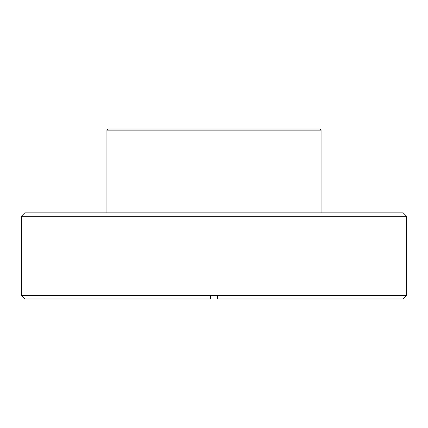 <?xml version="1.0" encoding="UTF-8"?>
<svg xmlns="http://www.w3.org/2000/svg" width="428" height="428" viewBox="0 0 428 428"><rect width="100%" height="100%" fill="white"/><g stroke="black" fill="none" stroke-linecap="round" stroke-linejoin="round"><path stroke-width="0.64" d="M106.936 130.16L108.07 129.031L319.93 129.031L321.064 130.16L106.936 130.16L106.936 212.866M321.064 130.16L321.064 212.866M21.4 216.268L24.797 212.866L403.203 212.866L406.6 216.268L21.4 216.268L21.4 295.571L406.6 295.571L406.6 216.268M217.397 298.969L217.397 295.571L217.397 298.969L403.203 298.969L406.6 295.571M210.603 297.406L210.603 298.969L24.797 298.969L21.4 295.571M210.603 298.969L210.603 295.571"/></g></svg>
